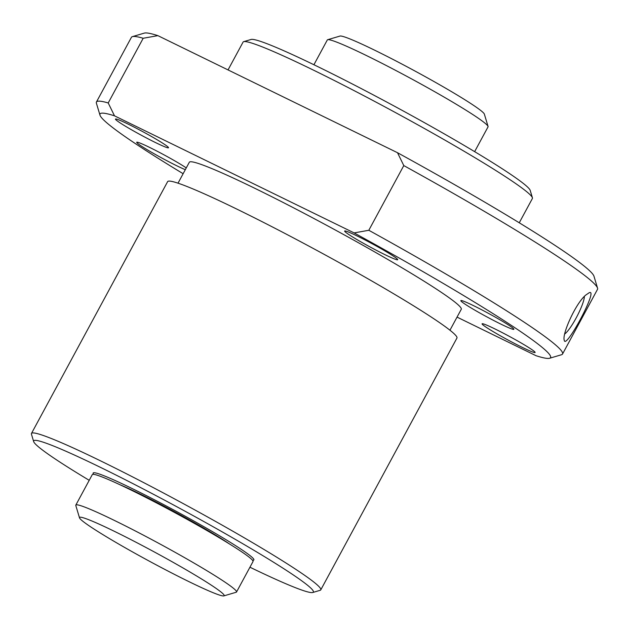 <?xml version="1.0" encoding="UTF-8"?>
<svg xmlns="http://www.w3.org/2000/svg" width="629" height="629" viewBox="0 0 629 629"><rect width="100%" height="100%" fill="white"/><g stroke="black" fill="none" stroke-linecap="round" stroke-linejoin="round"><path stroke-width="0.94" d="M114.627 531.45A82.218 5.236 -151.6 0 0 79.506 517.84A82.218 5.236 -151.6 0 0 149.348 561.178A82.218 5.236 -151.6 0 0 223.861 595.891A82.218 5.236 -151.6 0 0 190.556 572.366A82.218 5.236 -151.6 0 0 114.627 531.45M223.861 595.891L236.197 592.243A91.354 5.818 -151.6 0 0 236.535 592.007A91.354 5.818 -151.6 0 0 197.003 564.818A91.354 5.818 -151.6 0 0 114.824 520.639A91.354 5.818 -151.6 0 0 75.818 505.103A91.354 5.818 -151.6 0 0 75.802 505.519L79.506 517.84M236.535 592.007L253.015 561.532A91.354 5.818 -151.6 0 0 213.483 534.343A91.354 5.818 -151.6 0 0 131.304 490.164A91.354 5.818 -151.6 0 0 92.29 474.628L75.818 505.103M119.864 484.692A73.082 4.655 28.4 0 1 140.44 494.142A73.082 4.655 28.4 0 1 229.499 543.975M132.169 488.56A91.354 5.818 -151.6 0 0 93.163 473.024A91.354 5.818 -151.6 0 0 93.721 474.36A91.354 5.818 -151.6 0 1 93.163 473.024A91.354 5.818 -151.6 0 1 132.169 488.56A91.354 5.818 -151.6 0 1 214.347 532.739A91.354 5.818 -151.6 0 1 253.88 559.928A91.354 5.818 -151.6 0 0 214.347 532.739A91.354 5.818 -151.6 0 0 132.169 488.56M252.457 560.195A91.354 5.818 -151.6 0 0 253.88 559.928A91.354 5.818 -151.6 0 1 252.457 560.195M474.643 151.644L488.041 126.854A91.354 5.818 -151.6 0 0 488.057 126.437L484.354 114.116A82.218 5.236 -151.6 0 0 374.805 50.265A82.218 5.236 -151.6 0 0 339.998 36.065L327.662 39.713A91.354 5.818 -151.6 0 0 327.324 39.949L313.918 64.74M488.057 126.437A91.354 5.818 -151.6 0 0 366.33 55.494A91.354 5.818 -151.6 0 0 327.662 39.713M584.372 296.487A22.463 4.057 -62.3 0 1 576.227 317.834A22.463 4.057 -62.3 0 1 564.748 333.975M585.992 294.907L589.255 292.697C598.879 288.137 565.487 350.211 564.284 340.328C561.721 334.565 575.928 302.698 585.992 294.907M357.531 236.174A30.145 1.918 -151.6 0 0 344.653 231.047A30.145 1.918 -151.6 0 0 370.261 247.071A30.145 1.918 -151.6 0 0 397.693 259.722A30.145 1.918 -151.6 0 0 384.649 250.751A30.145 1.918 -151.6 0 0 357.531 236.174M494.952 328.936A30.145 1.918 -151.6 0 0 482.081 323.809A30.145 1.918 -151.6 0 0 507.689 339.841A30.145 1.918 -151.6 0 0 535.122 352.484A30.145 1.918 -151.6 0 0 522.07 343.513A30.145 1.918 -151.6 0 0 494.952 328.936M128.34 124.204A30.145 1.918 -151.6 0 0 115.469 119.078A30.145 1.918 -151.6 0 0 141.069 135.101A30.145 1.918 -151.6 0 0 168.509 147.752A30.145 1.918 -151.6 0 0 155.457 138.781A30.145 1.918 -151.6 0 0 128.34 124.204M473.708 305.741A30.145 1.918 -151.6 0 0 460.837 300.615A30.145 1.918 -151.6 0 0 486.437 316.646A30.145 1.918 -151.6 0 0 513.869 329.297A30.145 1.918 -151.6 0 0 500.826 320.318A30.145 1.918 -151.6 0 0 473.708 305.741M186.263 167.912A30.145 1.918 -151.6 0 0 149.584 147.398A30.145 1.918 -151.6 0 0 136.713 142.264A30.145 1.918 -151.6 0 0 155.104 154.309A30.145 1.918 -151.6 0 0 185.303 169.688M519.255 222.792L532.386 198.505A164.444 10.481 -151.6 0 0 532.409 197.758L530.192 190.367A158.964 10.127 -151.6 0 0 318.384 66.918A158.964 10.127 -151.6 0 0 251.105 39.462L243.698 41.656A164.444 10.481 -151.6 0 0 243.085 42.08L228.036 69.921M532.409 197.758A164.444 10.481 -151.6 0 0 313.305 70.055A164.444 10.481 -151.6 0 0 243.698 41.656M457.039 317.11L536.081 355.723A256.105 16.315 -151.6 0 0 549.62 358.255L561.548 354.725A264.935 16.881 -151.6 0 0 562.53 354.041L597.511 289.34A264.935 16.881 -151.6 0 0 597.55 288.137L593.973 276.225A256.105 16.315 -151.6 0 0 397.504 152.713L157.871 35.641A256.105 16.315 -151.6 0 0 144.332 33.109L132.405 36.631A264.935 16.881 -151.6 0 0 131.414 37.323L96.434 102.016A264.935 16.881 -151.6 0 0 96.402 103.227L99.98 115.138A256.105 16.315 -151.6 0 0 183.133 173.706M157.871 35.641L143.192 38.267A264.935 16.881 -151.6 0 0 132.405 36.631M143.192 38.267L108.212 102.959L114.502 115.838A256.105 16.315 -151.6 0 0 99.98 115.138M108.212 102.959A264.935 16.881 -151.6 0 0 96.434 102.016M597.55 288.137A264.935 16.881 -151.6 0 0 403.794 165.584L397.504 152.713M403.794 165.584L368.814 230.277A264.935 16.881 -151.6 0 1 562.53 354.041M549.62 358.255A256.105 16.315 -151.6 0 0 354.135 232.911L368.814 230.277M354.135 232.911L114.502 115.838M449.955 330.217L461.261 309.303A154.577 9.852 -151.6 0 0 394.367 263.292A154.577 9.852 -151.6 0 0 255.327 188.551A154.577 9.852 -151.6 0 0 189.321 162.258L178.015 183.173M249.941 567.216A158.964 10.127 -151.6 0 0 312.762 592.494L320.161 590.301A164.444 10.481 -151.6 0 0 320.774 589.876L456.937 338.056A164.444 10.481 -151.6 0 0 385.774 289.112A164.444 10.481 -151.6 0 0 237.856 209.599A164.444 10.481 -151.6 0 0 167.636 181.624L31.474 433.452A164.444 10.481 -151.6 0 0 31.45 434.199L33.667 441.589A158.964 10.127 -151.6 0 0 89.216 480.312M320.774 589.876A164.444 10.481 -151.6 0 0 249.611 540.932A164.444 10.481 -151.6 0 0 101.694 461.419A164.444 10.481 -151.6 0 0 31.474 433.452M312.762 592.494A158.964 10.127 -151.6 0 0 248.376 547.01A158.964 10.127 -151.6 0 0 101.576 467.905A158.964 10.127 -151.6 0 0 33.667 441.589"/></g></svg>

